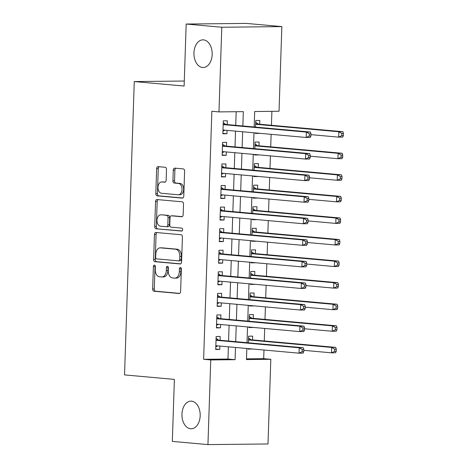 <?xml version="1.0" encoding="UTF-8"?>
<svg xmlns="http://www.w3.org/2000/svg" width="468" height="468" viewBox="0 0 468 468"><rect width="100%" height="100%" fill="white"/><g stroke="black" fill="none" stroke-linecap="round" stroke-linejoin="round"><path stroke-width="0.7" d="M154.422 265.099A1.486 0.977 -90.6 0 0 154.358 265.099A1.486 0.977 -90.6 0 0 153.393 266.491L152.65 288.99A2.124 1.398 -90.6 0 0 153.978 291.231L179.145 293.494A2.124 1.398 -90.6 0 0 179.238 293.494A2.124 1.398 -90.6 0 0 180.613 291.5L181.356 269.006A1.486 0.977 -90.6 0 0 180.432 267.439A1.486 0.977 -90.6 0 0 180.361 267.433A1.486 0.977 -90.6 0 0 179.402 268.831L179.302 271.744A6.786 4.481 -90.6 0 1 174.903 278.127A6.786 4.481 -90.6 0 1 174.605 278.115L172.511 277.928A6.786 4.481 -90.6 0 1 168.258 270.75L168.357 267.836A1.486 0.977 -90.6 0 0 167.427 266.269A1.486 0.977 -90.6 0 0 167.363 266.269A1.486 0.977 -90.6 0 0 166.397 267.661L166.304 270.574A6.786 4.481 -90.6 0 1 161.899 276.957A6.786 4.481 -90.6 0 1 161.6 276.945L159.506 276.758A6.786 4.481 -90.6 0 1 155.253 269.58L155.353 266.672A1.486 0.977 -90.6 0 0 154.422 265.099M155.177 265.742A1.486 0.977 -90.6 0 0 155.019 266.473L154.27 288.972A2.124 1.398 -90.6 0 0 155.598 291.213L179.689 293.377M181.18 268.076A1.486 0.977 -90.6 0 0 181.022 268.813L180.929 271.727L179.302 271.744M168.182 266.912A1.486 0.977 -90.6 0 0 168.024 267.643L167.924 270.557L166.304 270.574M202.591 67.486A13.829 9.126 -90.6 0 0 203.2 67.509A13.829 9.126 -90.6 0 0 212.179 54.042A13.829 9.126 -90.6 0 0 203.51 39.874A13.829 9.126 -90.6 0 0 202.901 39.85A13.829 9.126 -90.6 0 0 193.927 53.317A13.829 9.126 -90.6 0 0 202.591 67.486M190.611 428.764A13.829 9.126 -90.6 0 0 191.213 428.787A13.829 9.126 -90.6 0 0 200.193 415.321A13.829 9.126 -90.6 0 0 191.523 401.158A13.829 9.126 -90.6 0 0 190.921 401.135A13.829 9.126 -90.6 0 0 181.941 414.601A13.829 9.126 -90.6 0 0 190.611 428.764M166.497 169.515A2.124 1.398 -90.6 0 0 165.169 167.269L158.108 166.637A2.124 1.398 -90.6 0 0 158.014 166.631A2.124 1.398 -90.6 0 0 156.64 168.626L155.815 193.612A2.124 1.398 -90.6 0 0 157.143 195.852L182.309 198.116A2.124 1.398 -90.6 0 0 182.403 198.122A2.124 1.398 -90.6 0 0 183.778 196.127L184.603 171.142A2.124 1.398 -90.6 0 0 183.275 168.901L174.745 168.135A2.124 1.398 -90.6 0 0 174.658 168.129A2.124 1.398 -90.6 0 0 173.277 170.124L172.926 180.818A2.124 1.398 -90.6 0 0 174.254 183.058L178.483 183.438A5.674 3.744 -90.6 0 1 182.04 189.253A5.674 3.744 -90.6 0 1 178.355 194.776A5.674 3.744 -90.6 0 1 178.109 194.764L161.536 193.278A5.674 3.744 -90.6 0 1 157.979 187.463A5.674 3.744 -90.6 0 1 161.665 181.941A5.674 3.744 -90.6 0 1 161.916 181.947L164.677 182.198A2.124 1.398 -90.6 0 0 164.771 182.204A2.124 1.398 -90.6 0 0 166.146 180.209L166.497 169.515M246.484 358.845L263.689 358.663L270.808 359.301L268 443.962L207.944 444.6L172.329 441.4L174.388 379.39L124.535 374.909L134.263 81.567L184.117 86.048L186.176 24.038L221.785 27.243L281.847 26.6L279.039 111.261L254.691 111.519L254.177 126.992M207.944 444.6L210.752 359.945L235.1 359.681L235.503 347.461M242.851 125.974L243.325 111.641L218.977 111.899L211.858 111.261L203.627 359.301L210.752 359.945M218.977 111.899L221.785 27.243M155.926 232.479A2.124 1.398 -90.6 0 0 155.832 232.479A2.124 1.398 -90.6 0 0 154.458 234.474L153.627 259.453A2.124 1.398 -90.6 0 0 154.955 261.694L180.121 263.958A2.124 1.398 -90.6 0 0 180.215 263.964A2.124 1.398 -90.6 0 0 181.59 261.969L182.421 236.983A2.124 1.398 -90.6 0 0 181.093 234.743L155.926 232.479M154.721 226.53L155.551 201.55A2.124 1.398 -90.6 0 1 156.926 199.555A2.124 1.398 -90.6 0 1 157.02 199.561L182.187 201.819A2.124 1.398 -90.6 0 1 183.514 204.066L183.158 214.754A2.124 1.398 -90.6 0 1 181.783 216.748A2.124 1.398 -90.6 0 1 181.689 216.748L171.481 215.83A2.124 1.398 -90.6 0 0 171.387 215.824A2.124 1.398 -90.6 0 0 170.013 217.819L169.779 224.915A2.124 1.398 -90.6 0 0 171.107 227.155L181.736 228.109A1.486 0.977 -90.6 0 1 182.666 229.63A1.486 0.977 -90.6 0 1 181.701 231.075A1.486 0.977 -90.6 0 1 181.637 231.075L156.049 228.776A2.124 1.398 -90.6 0 1 154.721 226.53L156.341 226.518L157.172 201.532L155.551 201.55M259.401 133.281L255.352 133.029M259.699 124.225L259.828 120.451L255.768 120.492L255.546 127.115M258.681 154.849L254.633 154.598M258.985 145.794L259.108 142.02L255.054 142.061L254.832 148.684M257.967 176.418L253.919 176.167M258.266 167.363L258.394 163.589L254.335 163.63L254.118 170.253M257.254 197.987L253.206 197.736M257.552 188.932L257.681 185.158L253.621 185.199L253.399 191.821M256.54 219.556L252.492 219.305M256.838 210.501L256.961 206.727L252.907 206.768L252.685 213.39M255.82 241.125L251.772 240.874M256.125 232.069L256.248 228.296L252.188 228.337L251.971 234.959M255.107 262.694L251.059 262.443M255.405 253.638L255.534 249.865L251.474 249.906L251.252 256.528M254.393 284.263L250.345 284.012M254.691 275.207L254.814 271.434L250.76 271.475L250.538 278.097M253.674 305.832L249.625 305.581M253.978 296.776L254.101 293.003L250.041 293.044L249.824 299.666M252.96 327.401L248.912 327.15M253.258 318.345L253.387 314.572L249.327 314.613L249.105 321.235M220.083 340.259L220.206 336.486L216.146 336.527L215.719 349.473L219.779 349.426L219.89 346.057M220.797 318.69L220.919 314.917L216.865 314.958L216.432 327.904L220.492 327.857L220.603 324.488M221.51 297.121L221.639 293.348L217.579 293.389L217.152 306.335L221.206 306.288L221.317 302.919M222.224 275.553L222.353 271.779L218.293 271.82L217.866 284.766L221.926 284.719L222.037 281.35M222.944 253.984L223.066 250.21L219.012 250.251L218.579 263.191L222.639 263.151L222.75 259.781M223.657 232.415L223.786 228.641L219.726 228.682L219.293 241.623L223.353 241.582L223.464 238.212M224.371 210.846L224.5 207.072L220.44 207.113L220.013 220.054L224.067 220.013L224.184 216.643M225.09 189.277L225.213 185.504L221.153 185.544L220.726 198.485L224.786 198.444L224.897 195.074M225.804 167.708L225.927 163.935L221.873 163.975L221.44 176.916L225.5 176.875L225.611 173.505M226.518 146.139L226.647 142.366L222.587 142.407L222.16 155.347L226.214 155.306L226.325 151.936M203.627 359.301L227.974 359.044L228.384 346.823M228.571 341.026L229.098 325.254M229.291 319.457L229.811 303.685M230.004 297.888L230.525 282.116M230.718 276.319L231.245 260.547M231.438 254.75L231.958 238.978M232.151 233.181L232.672 217.409M232.865 211.612L233.392 195.84M233.585 190.043L234.105 174.271M234.298 168.474L234.819 152.703M235.012 146.905L235.539 131.134M235.732 125.336L236.182 111.717M227.237 124.57L227.36 120.797L223.3 120.838L222.873 133.778L226.933 133.737L227.044 130.367M263.689 358.663L263.975 350.023M264.274 340.967L264.689 328.454M264.987 319.398L265.403 306.885M265.707 297.829L266.122 285.316M266.421 276.26L266.836 263.747M267.134 254.691L267.55 242.178M267.854 233.122L268.269 220.609M268.568 211.554L268.983 199.04M269.281 189.985L269.697 177.471M269.995 168.416L270.41 155.903M270.715 146.847L271.13 134.334M271.428 125.278L271.89 111.337M248.198 348.601L248.18 349.122L252.246 348.97M252.544 339.914L252.667 336.141L248.613 336.182L248.391 342.804M252.954 327.512L248.9 327.553L248.917 327.033M253.674 305.943L249.614 305.984L249.631 305.464M254.387 284.374L250.327 284.415L250.345 283.895M255.101 262.805L251.047 262.846L251.064 262.326M255.82 241.236L251.761 241.277L251.778 240.757M256.534 219.667L252.474 219.708L252.492 219.188M257.248 198.099L253.194 198.139L253.206 197.619M257.967 176.53L253.908 176.571L253.925 176.05M258.681 154.961L254.621 155.002L254.639 154.481M259.395 133.392L255.335 133.433L255.352 132.912M184.287 81.034L134.263 81.567M186.176 24.038L246.232 23.4L281.847 26.6M246.829 348.479L246.46 359.564L270.808 359.301M253.984 132.789L253.463 148.561M253.27 154.358L252.743 170.13M252.55 175.927L252.03 191.699M251.837 197.496L251.316 213.268M251.123 219.065L250.596 234.837M250.403 240.634L249.883 256.406M249.69 262.203L249.169 277.974M248.976 283.772L248.449 299.543M248.256 305.341L247.736 321.112M247.543 326.91L247.022 342.681M235.696 341.663L236.217 325.892M236.41 320.094L236.937 304.323M237.13 298.525L237.65 282.754M237.843 276.957L238.364 261.185M238.557 255.388L239.084 239.616M239.271 233.819L239.797 218.047M239.99 212.25L240.511 196.478M240.704 190.681L241.225 174.909M241.418 169.112L241.944 153.34M242.137 147.543L242.658 131.771M227.974 359.044L235.1 359.681M252.24 349.081L248.198 348.719M219.779 349.426L215.73 349.064M220.492 327.857L216.45 327.495M221.206 306.288L217.164 305.926M221.926 284.719L217.877 284.357M222.639 263.151L218.591 262.788M223.353 241.582L219.311 241.219M224.067 220.013L220.024 219.65M224.786 198.444L220.738 198.081M225.5 176.875L221.458 176.512M226.214 155.306L222.171 154.943M226.933 133.737L222.885 133.374M161.899 276.957L163.525 276.939A6.786 4.481 -90.6 0 0 167.924 270.557M174.903 278.127L176.524 278.109A6.786 4.481 -90.6 0 0 180.929 271.727M157.008 232.578A2.124 1.398 -90.6 0 0 156.078 234.456L155.253 259.436A2.124 1.398 -90.6 0 0 156.581 261.682L180.666 263.847M155.663 257.301A1.486 0.977 -90.6 0 0 156.593 258.868L178.682 260.857A1.486 0.977 -90.6 0 0 178.747 260.857A1.486 0.977 -90.6 0 0 179.712 259.465L179.811 256.394A6.786 4.481 -90.6 0 0 175.564 249.216L160.465 247.859A6.786 4.481 -90.6 0 0 160.167 247.847A6.786 4.481 -90.6 0 0 155.768 254.229L155.663 257.301M178.811 260.857L180.309 260.84A1.486 0.977 -90.6 0 0 180.373 260.84A1.486 0.977 -90.6 0 0 181.332 259.447L179.712 259.465M160.167 247.847L161.788 247.829A6.786 4.481 -90.6 0 1 162.086 247.841L177.185 249.198A6.786 4.481 -90.6 0 1 181.438 256.376L181.332 259.447M158.096 199.655A2.124 1.398 -90.6 0 0 157.172 201.532M182.233 216.631L173.107 215.812A2.124 1.398 -90.6 0 0 173.014 215.806A2.124 1.398 -90.6 0 0 172.92 215.812M182.087 230.952L156.049 228.776M160.893 214.876A5.674 3.744 -90.6 0 0 160.641 214.865A5.674 3.744 -90.6 0 0 156.961 220.393A5.674 3.744 -90.6 0 0 160.518 226.202L166.356 226.728A2.124 1.398 -90.6 0 0 166.444 226.734A2.124 1.398 -90.6 0 0 167.825 224.739L168.059 217.643A2.124 1.398 -90.6 0 0 166.731 215.403L162.513 214.859A5.674 3.744 -90.6 0 0 162.267 214.853L160.641 214.865M166.538 226.728L167.977 226.711A2.124 1.398 -90.6 0 0 168.071 226.717A2.124 1.398 -90.6 0 0 169.445 224.722L167.825 224.739M162.513 214.859L168.351 215.385A2.124 1.398 -90.6 0 1 169.679 217.626L169.445 224.722M156.341 226.518A2.124 1.398 -90.6 0 0 157.669 228.758M161.665 181.941L163.291 181.923A5.674 3.744 -90.6 0 1 163.537 181.935L165.216 182.081M179.73 194.746A5.674 3.744 -90.6 0 0 179.981 194.758A5.674 3.744 -90.6 0 0 183.661 189.236A5.674 3.744 -90.6 0 0 180.104 183.421L178.483 183.438M175.828 168.228A2.124 1.398 -90.6 0 0 174.903 170.106L174.546 180.8A2.124 1.398 -90.6 0 0 175.874 183.041L180.104 183.421M159.19 166.737A2.124 1.398 -90.6 0 0 158.266 168.609L157.435 193.594A2.124 1.398 -90.6 0 0 158.763 195.835L182.853 197.999M303.82 350.339L331.496 352.825L331.672 347.437L335.731 347.391L251.404 339.815A2.159 1.427 89.4 0 1 250.877 339.61L248.555 337.949M334.69 349.204L334.614 351.363L336.24 351.345L336.311 349.186L334.69 349.204L331.672 347.437L248.485 339.955M336.24 351.345L335.55 352.784L331.496 352.825L334.614 351.363M335.731 347.391L336.311 349.186M303.773 351.69L303.849 349.537L302.223 349.555L302.152 351.708L303.773 351.69L303.089 353.129L299.029 353.176L215.842 345.694M302.152 351.708L299.029 353.176L299.21 347.782L303.264 347.736L218.942 340.16A2.159 1.427 -90.6 0 1 218.416 339.955L216.087 338.294M216.023 340.306L299.21 347.782L302.223 349.555M217.807 345.87L215.806 346.893M303.849 349.537L303.264 347.736M304.533 328.77L332.21 331.256L332.385 325.868L336.445 325.822L252.123 318.246A2.159 1.427 89.4 0 1 251.597 318.041L249.268 316.38M335.404 327.635L335.334 329.794L336.954 329.776L337.024 327.618L335.404 327.635L332.385 325.868L249.204 318.386M336.954 329.776L336.27 331.215L332.21 331.256L335.334 329.794M336.445 325.822L337.024 327.618M305.253 307.201L332.923 309.687L333.105 304.299L337.159 304.253L252.837 296.677A2.159 1.427 89.4 0 1 252.31 296.472L249.982 294.811M336.118 306.066L336.047 308.225L337.668 308.207L337.744 306.049L336.118 306.066L333.105 304.299L249.918 296.817M337.668 308.207L336.983 309.646L332.923 309.687L336.047 308.225M337.159 304.253L337.744 306.049M305.967 285.632L333.637 288.118L333.819 282.731L337.878 282.684L253.551 275.108A2.159 1.427 89.4 0 1 253.024 274.903L250.702 273.242M336.837 284.497L336.761 286.656L338.387 286.638L338.458 284.48L336.837 284.497L333.819 282.731L250.632 275.248M338.387 286.638L337.697 288.077L333.637 288.118L336.761 286.656M337.878 282.684L338.458 284.48M306.68 264.063L334.357 266.549L334.532 261.162L338.592 261.115L254.264 253.539A2.159 1.427 89.4 0 1 253.738 253.334L251.415 251.673M337.551 262.928L337.481 265.087L339.101 265.069L339.171 262.911L337.551 262.928L334.532 261.162L251.351 253.679M339.101 265.069L338.411 266.508L334.357 266.549L337.481 265.087M338.592 261.115L339.171 262.911M304.493 330.121L304.563 327.969L302.936 327.986L302.866 330.139L304.493 330.121L303.802 331.56L299.742 331.607L216.561 324.125M302.866 330.139L299.742 331.607L299.924 326.214L303.984 326.167L219.656 318.591A2.159 1.427 -90.6 0 1 219.129 318.386L216.807 316.725M216.737 318.737L299.924 326.214L302.936 327.986M218.521 324.301L216.52 325.324M304.563 327.969L303.984 326.167M305.206 308.552L305.276 306.4L303.656 306.417L303.586 308.57L305.206 308.552L304.516 309.991L300.462 310.038L217.275 302.556M303.586 308.57L300.462 310.038L300.637 304.645L304.697 304.598L220.369 297.022A2.159 1.427 -90.6 0 1 219.843 296.817L217.521 295.156M217.456 297.168L300.637 304.645L303.656 306.417M219.235 302.732L217.234 303.755M305.276 306.4L304.697 304.598M305.92 286.983L305.996 284.831L304.37 284.848L304.299 287.001L305.92 286.983L305.235 288.423L301.176 288.469L217.989 280.987M304.299 287.001L301.176 288.469L301.357 283.076L305.411 283.029L221.089 275.453A2.159 1.427 -90.6 0 1 220.563 275.248L218.234 273.587M218.17 275.599L301.357 283.076L304.37 284.848M219.954 281.163L217.948 282.186M305.996 284.831L305.411 283.029M306.639 265.414L306.71 263.262L305.083 263.279L305.013 265.432L306.639 265.414L305.949 266.854L301.889 266.9L218.708 259.418M305.013 265.432L301.889 266.9L302.071 261.507L306.13 261.46L221.803 253.884A2.159 1.427 -90.6 0 1 221.276 253.679L218.954 252.018M218.884 254.03L302.071 261.507L305.083 263.279M220.668 259.594L218.667 260.618M306.71 263.262L306.13 261.46M307.4 242.494L335.07 244.98L335.252 239.593L339.306 239.546L254.984 231.97A2.159 1.427 89.4 0 1 254.457 231.765L252.129 230.104M338.265 241.359L338.194 243.518L339.815 243.5L339.891 241.342L338.265 241.359L335.252 239.593L252.065 232.11M339.815 243.5L339.13 244.939L335.07 244.98L338.194 243.518M339.306 239.546L339.891 241.342M307.353 243.846L307.423 241.693L305.803 241.71L305.727 243.863L307.353 243.846L306.663 245.285L302.609 245.331L219.422 237.849M305.727 243.863L302.609 245.331L302.784 239.938L306.844 239.891L222.516 232.315A2.159 1.427 -90.6 0 1 221.99 232.11L219.667 230.449M219.597 232.461L302.784 239.938L305.803 241.71M221.382 238.025L219.381 239.049M307.423 241.693L306.844 239.891M308.114 220.925L335.784 223.411L335.965 218.024L340.025 217.977L255.698 210.401A2.159 1.427 89.4 0 1 255.171 210.196L252.849 208.535M338.978 219.79L338.908 221.949L340.534 221.931L340.605 219.773L338.978 219.79L335.965 218.024L252.779 210.541M340.534 221.931L339.844 223.371L335.784 223.411L338.908 221.949M340.025 217.977L340.605 219.773M308.067 222.277L308.137 220.124L306.517 220.141L306.446 222.294L308.067 222.277L307.382 223.716L303.322 223.762L220.135 216.28M306.446 222.294L303.322 223.762L303.504 218.369L307.558 218.322L223.236 210.746A2.159 1.427 -90.6 0 1 222.709 210.541L220.381 208.88M220.317 210.892L303.504 218.369L306.517 220.141M222.095 216.456L220.095 217.48M308.137 220.124L307.558 218.322M308.827 199.356L336.504 201.843L336.679 196.455L340.739 196.408L256.411 188.832A2.159 1.427 89.4 0 1 255.885 188.627L253.562 186.966M339.698 198.221L339.628 200.38L341.248 200.362L341.318 198.204L339.698 198.221L336.679 196.455L253.492 188.973M341.248 200.362L340.558 201.802L336.504 201.843L339.628 200.38M340.739 196.408L341.318 198.204M308.786 200.708L308.857 198.555L307.23 198.572L307.16 200.725L308.786 200.708L308.096 202.147L304.036 202.194L220.849 194.711M307.16 200.725L304.036 202.194L304.218 196.8L308.277 196.753L223.95 189.177A2.159 1.427 -90.6 0 1 223.423 188.973L221.095 187.311M221.031 189.324L304.218 196.8L307.23 198.572M222.815 194.887L220.814 195.911M308.857 198.555L308.277 196.753M309.547 177.787L337.217 180.274L337.399 174.886L341.453 174.839L257.131 167.263A2.159 1.427 89.4 0 1 256.604 167.058L254.276 165.397M340.411 176.652L340.341 178.811L341.962 178.794L342.038 176.635L340.411 176.652L337.399 174.886L254.212 167.404M341.962 178.794L341.277 180.233L337.217 180.274L340.341 178.811M341.453 174.839L342.038 176.635M309.5 179.139L309.57 176.986L307.95 177.003L307.874 179.156L309.5 179.139L308.81 180.578L304.756 180.625L221.569 173.142M307.874 179.156L304.756 180.625L304.931 175.231L308.991 175.184L224.663 167.608A2.159 1.427 -90.6 0 1 224.137 167.404L221.814 165.742M221.744 167.755L304.931 175.231L307.95 177.003M223.529 173.318L221.528 174.342M309.57 176.986L308.991 175.184M310.261 156.218L337.931 158.705L338.112 153.317L342.172 153.27L257.845 145.694A2.159 1.427 89.4 0 1 257.318 145.489L254.996 143.828M341.125 155.084L341.055 157.242L342.681 157.225L342.751 155.066L341.125 155.084L338.112 153.317L254.925 145.835M342.681 157.225L341.991 158.664L337.931 158.705L341.055 157.242M342.172 153.27L342.751 155.066M310.214 157.57L310.284 155.417L308.664 155.434L308.593 157.587L310.214 157.57L309.529 159.009L305.469 159.056L222.282 151.573M308.593 157.587L305.469 159.056L305.645 153.662L309.705 153.615L225.383 146.039A2.159 1.427 -90.6 0 1 224.856 145.835L222.528 144.173M222.464 146.186L305.645 153.662L308.664 155.434M224.242 151.749L222.241 152.773M310.284 155.417L309.705 153.615M310.974 134.649L338.651 137.136L338.826 131.748L342.886 131.701L258.558 124.125A2.159 1.427 89.4 0 1 258.032 123.921L255.709 122.259M341.845 133.515L341.769 135.673L343.395 135.656L343.465 133.497L341.845 133.515L338.826 131.748L255.639 124.266M343.395 135.656L342.705 137.095L338.651 137.136L341.769 135.673M342.886 131.701L343.465 133.497M310.933 136.001L311.004 133.848L309.377 133.866L309.307 136.018L310.933 136.001L310.243 137.44L306.183 137.481L222.996 130.005M309.307 136.018L306.183 137.481L306.365 132.093L310.419 132.046L226.097 124.47A2.159 1.427 -90.6 0 1 225.57 124.266L223.242 122.604M223.177 124.617L306.365 132.093L309.377 133.866M224.962 130.18L222.961 131.204M311.004 133.848L310.419 132.046M155.019 266.473L153.393 266.491M181.022 268.813L179.402 268.831M168.024 267.643L166.397 267.661M155.598 291.213L153.978 291.231M154.27 288.972L152.65 288.99M156.581 261.682L154.955 261.694M155.253 259.436L153.627 259.453M156.078 234.456L154.458 234.474M181.438 256.376L179.811 256.394M177.185 249.198L175.564 249.216M162.086 247.841L160.465 247.859M173.107 215.812L171.481 215.83M169.679 217.626L168.059 217.643M168.351 215.385L166.731 215.403M163.537 181.935L161.916 181.947M175.874 183.041L174.254 183.058M174.546 180.8L172.926 180.818M174.903 170.106L173.277 170.124M158.763 195.835L157.143 195.852M157.435 193.594L155.815 193.612M158.266 168.609L156.64 168.626M251.404 339.815L248.49 339.844M250.877 339.61L248.496 339.633M216.035 339.979L218.416 339.955M216.029 340.189L218.942 340.16M252.123 318.246L249.204 318.275M251.597 318.041L249.21 318.065M252.837 296.677L249.924 296.706M252.31 296.472L249.93 296.496M253.551 275.108L250.637 275.137M253.024 274.903L250.643 274.927M254.264 253.539L251.351 253.568M253.738 253.334L251.357 253.358M216.748 318.41L219.129 318.386M216.742 318.62L219.656 318.591M217.462 296.841L219.843 296.817M217.456 297.051L220.369 297.022M218.182 275.272L220.563 275.248M218.17 275.482L221.089 275.453M218.895 253.703L221.276 253.679M218.889 253.913L221.803 253.884M254.984 231.97L252.071 231.999M254.457 231.765L252.076 231.789M219.609 232.134L221.99 232.11M219.603 232.344L222.516 232.315M255.698 210.401L252.784 210.43M255.171 210.196L252.79 210.22M220.329 210.565L222.709 210.541M220.317 210.775L223.236 210.746M256.411 188.832L253.498 188.861M255.885 188.627L253.504 188.651M221.042 188.996L223.423 188.973M221.036 189.207L223.95 189.177M257.131 167.263L254.212 167.292M256.604 167.058L254.223 167.082M221.756 167.427L224.137 167.404M221.75 167.638L224.663 167.608M257.845 145.694L254.931 145.724M257.318 145.489L254.937 145.513M222.475 145.858L224.856 145.835M222.464 146.069L225.383 146.039M258.558 124.125L255.645 124.155M258.032 123.921L255.651 123.944M223.189 124.289L225.57 124.266M223.183 124.5L226.097 124.47M180.373 260.84L178.747 260.857M173.014 215.806L171.387 215.824M168.071 226.717L166.444 226.734M179.981 194.758L178.355 194.776"/></g></svg>
